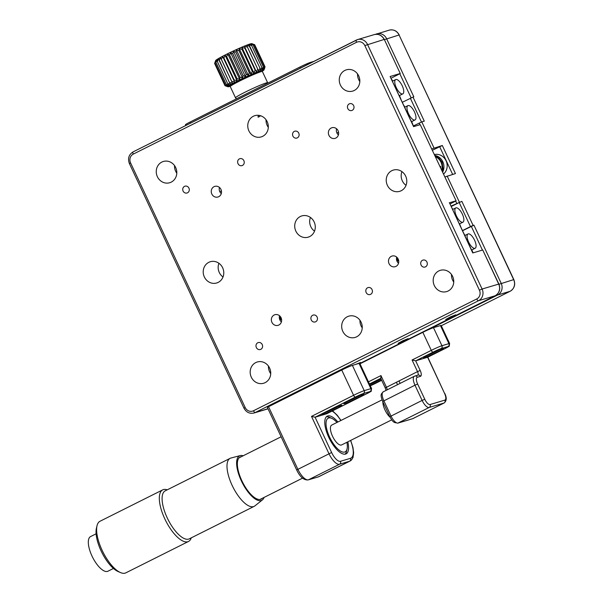 <?xml version="1.0" encoding="UTF-8"?>
<svg xmlns="http://www.w3.org/2000/svg" width="603" height="603" viewBox="0 0 603 603"><rect width="100%" height="100%" fill="white"/><g stroke="black" fill="none" stroke-linecap="round" stroke-linejoin="round"><path stroke-width="0.9" d="M432.426 150.275L442.308 145.496L431.793 148.918M413.447 125.914L421.791 121.904L434.002 147.969M402.367 102.261L413.01 97.098L424.278 121.165L421.791 121.904M461.853 201.364L473.121 225.424L470.461 226.592L459.192 202.533L461.853 201.364L451.014 206.12M444.939 176.988L455.453 173.566L442.308 145.496M462.539 230.723L473.95 225.175L501.191 283.327A8.872 8.171 73.4 0 1 497.626 295.01L427.896 329.931M459.192 202.533L451.202 206.528M462.478 230.587L470.461 226.592M473.121 225.424L473.95 225.175M375.541 34.341A8.872 8.171 73.4 0 1 376.747 33.866A8.872 8.171 73.4 0 1 386.606 38.705L413.839 96.857L413.01 97.098M220.834 193.164L221.452 192.854M337.966 134.514L338.584 134.205M171.222 182.129A11.095 10.213 -106.6 0 0 176.023 168.343A11.095 10.213 -106.6 0 0 163.353 161.476A11.095 10.213 -106.6 0 0 156.742 175.028A11.095 10.213 -106.6 0 0 169.699 182.739A11.095 10.213 -106.6 0 0 171.222 182.129M176.8 173.182A11.095 10.213 73.4 0 1 174.531 165.576M268.312 127.361A11.095 10.213 73.4 0 1 266.044 119.756M262.735 136.308A11.095 10.213 -106.6 0 0 267.536 122.522A11.095 10.213 -106.6 0 0 254.865 115.655A11.095 10.213 -106.6 0 0 248.255 129.2A11.095 10.213 -106.6 0 0 261.212 136.911A11.095 10.213 -106.6 0 0 262.735 136.308M258.725 115.331C257.345 117.585 257.956 117.721 260.571 115.731M278.835 325.04A5.548 5.103 -106.6 0 0 281.239 318.143A5.548 5.103 -106.6 0 0 274.9 314.713A5.548 5.103 -106.6 0 0 271.599 321.489A5.548 5.103 -106.6 0 0 278.073 325.341A5.548 5.103 -106.6 0 0 278.835 325.04M281.397 321.919A5.548 5.103 -106.6 0 1 279.89 319.937A5.548 5.103 73.4 0 1 279.558 315.753M395.967 266.383A5.548 5.103 -106.6 0 0 398.372 259.494A5.548 5.103 -106.6 0 0 392.033 256.056A5.548 5.103 -106.6 0 0 388.731 262.833A5.548 5.103 -106.6 0 0 395.206 266.684A5.548 5.103 -106.6 0 0 395.967 266.383M398.53 263.262A5.548 5.103 -106.6 0 1 397.023 261.28A5.548 5.103 73.4 0 1 396.691 257.104M312.678 315.271A3.55 3.264 73.4 0 1 317.306 317.547A3.55 3.264 73.4 0 1 311.14 319.688A3.55 3.264 73.4 0 1 312.678 315.271M257.767 342.768A3.55 3.264 73.4 0 1 262.403 345.044A3.55 3.264 73.4 0 1 256.23 347.177A3.55 3.264 73.4 0 1 257.767 342.768M367.581 287.782A3.55 3.264 73.4 0 1 372.217 290.051A3.55 3.264 73.4 0 1 366.044 292.191A3.55 3.264 73.4 0 1 367.581 287.782M422.484 260.285A3.55 3.264 73.4 0 1 427.12 262.561A3.55 3.264 73.4 0 1 420.947 264.694A3.55 3.264 73.4 0 1 422.484 260.285M398.666 260.526L397.045 261.34M281.533 319.183L279.913 319.989M253.471 410.764A2.216 0.859 63.4 0 0 255.242 412.52A8.872 8.171 73.4 0 1 254.021 413.01C249.627 413.944 246.28 412.339 243.981 408.193L245.165 407.5A6.656 6.128 -106.6 0 0 253.471 410.764L476.754 298.96A2.216 0.859 63.4 0 0 478.526 300.716L495.138 295.756A2.216 0.859 63.4 0 0 495.191 295.734L359.848 363.503L495.138 295.756A8.872 8.171 -106.6 0 0 498.696 284.066L482.732 249.981L472.767 252.959L449.461 202.804L472.933 252.906M335.856 138.057A5.548 5.103 -106.6 0 0 338.26 131.168A5.548 5.103 -106.6 0 0 331.921 127.73A5.548 5.103 -106.6 0 0 328.62 134.507A5.548 5.103 -106.6 0 0 335.095 138.366A5.548 5.103 -106.6 0 0 335.856 138.057M336.58 128.778A5.548 5.103 -106.6 0 0 336.911 132.962A5.548 5.103 73.4 0 0 338.419 134.936M218.723 196.714A5.548 5.103 -106.6 0 0 221.128 189.817A5.548 5.103 -106.6 0 0 214.789 186.387A5.548 5.103 -106.6 0 0 211.487 193.164A5.548 5.103 -106.6 0 0 217.962 197.015A5.548 5.103 -106.6 0 0 218.723 196.714M219.447 187.435A5.548 5.103 -106.6 0 0 219.778 191.611A5.548 5.103 73.4 0 0 221.286 193.593M450.011 203.98L456.109 200.822L420.238 124.655L413.59 126.638L390.111 76.513L413.756 126.592M239.414 158.875A3.55 3.264 73.4 0 1 244.049 161.152A3.55 3.264 73.4 0 1 237.876 163.292A3.55 3.264 73.4 0 1 239.414 158.875M184.51 186.372A3.55 3.264 73.4 0 1 189.138 188.649A3.55 3.264 73.4 0 1 182.973 190.782A3.55 3.264 73.4 0 1 184.51 186.372M294.317 131.386A3.55 3.264 73.4 0 1 298.952 133.655A3.55 3.264 73.4 0 1 292.787 135.796A3.55 3.264 73.4 0 1 294.317 131.386M349.227 103.889A3.55 3.264 73.4 0 1 353.855 106.166A3.55 3.264 73.4 0 1 347.69 108.299A3.55 3.264 73.4 0 1 349.227 103.889M338.554 132.2L336.934 133.014M221.422 190.857L219.801 191.664M420.238 124.655L456.109 200.822M401.206 190.736A11.095 10.213 -106.6 0 0 406.007 176.95A11.095 10.213 -106.6 0 0 393.337 170.084A11.095 10.213 -106.6 0 0 386.727 183.636A11.095 10.213 -106.6 0 0 399.683 191.339A11.095 10.213 -106.6 0 0 401.206 190.736M406.03 185.34A11.095 10.213 73.4 0 1 401.937 171.621M218.188 282.385A11.095 10.213 -106.6 0 0 222.989 268.599A11.095 10.213 -106.6 0 0 210.319 261.732A11.095 10.213 -106.6 0 0 203.708 275.285A11.095 10.213 -106.6 0 0 216.665 282.988A11.095 10.213 -106.6 0 0 218.188 282.385M223.012 276.988A11.095 10.213 73.4 0 1 218.919 263.27M314.525 231.16A11.095 10.213 73.4 0 1 310.432 217.449M309.693 236.564A11.095 10.213 -106.6 0 0 314.495 222.771A11.095 10.213 -106.6 0 0 301.824 215.912A11.095 10.213 -106.6 0 0 295.214 229.457A11.095 10.213 -106.6 0 0 308.171 237.167A11.095 10.213 -106.6 0 0 309.693 236.564M449.28 202.834L455.928 200.844M356.659 336.813A11.095 10.213 -106.6 0 0 361.461 323.027A11.095 10.213 -106.6 0 0 348.79 316.16A11.095 10.213 -106.6 0 0 342.18 329.713A11.095 10.213 -106.6 0 0 355.137 337.416A11.095 10.213 -106.6 0 0 356.659 336.813M362.237 327.866A11.095 10.213 73.4 0 1 359.961 320.261M448.165 290.993A11.095 10.213 -106.6 0 0 452.974 277.207A11.095 10.213 -106.6 0 0 440.296 270.34A11.095 10.213 -106.6 0 0 433.685 283.885A11.095 10.213 -106.6 0 0 446.642 291.596A11.095 10.213 -106.6 0 0 448.165 290.993M453.742 282.038A11.095 10.213 73.4 0 1 451.474 274.44M265.147 382.641A11.095 10.213 -106.6 0 0 269.948 368.848A11.095 10.213 -106.6 0 0 257.277 361.988A11.095 10.213 -106.6 0 0 250.667 375.533A11.095 10.213 -106.6 0 0 263.624 383.244A11.095 10.213 -106.6 0 0 265.147 382.641M270.724 373.687A11.095 10.213 73.4 0 1 268.456 366.089M482.732 249.981L498.877 284.043L482.091 289.025A8.872 8.171 73.4 0 1 478.526 300.716L255.242 412.52L267.988 408.721M359.267 363.338L360.571 362.463L355.476 364.468M405.208 340.363L408.156 338.63L402.985 340.672L398.108 343.341L405.208 340.363M452.793 316.537L455.74 314.804L450.569 316.846L445.692 319.507L452.793 316.537M354.247 90.488A11.095 10.213 -106.6 0 0 359.049 76.694A11.095 10.213 -106.6 0 0 346.378 69.827A11.095 10.213 -106.6 0 0 339.76 83.38A11.095 10.213 -106.6 0 0 352.717 91.091A11.095 10.213 -106.6 0 0 354.247 90.488M359.818 81.533A11.095 10.213 73.4 0 1 357.549 73.928M391.091 78.202L400.256 73.513L384.292 39.429C381.993 35.283 378.646 33.678 374.252 34.612L357.639 39.572A8.872 8.171 73.4 0 1 367.498 44.411L482.091 289.025L479.423 290.194L364.838 45.572L384.111 39.451A8.872 8.171 -106.6 0 0 374.252 34.612M390.111 76.513L400.075 73.536M185.769 125.507L185.43 124.776A8.872 0.558 -25.1 0 1 190.141 122.002L299.955 67.016A8.872 0.558 -25.1 0 1 310.598 62.358L313.756 61.416M264.996 66.812L264.25 69.194L265.011 66.76L254.685 44.705L251.752 43.65A19.967 1.244 154.9 0 0 230.557 52.303A19.967 1.244 154.9 0 0 215.655 60.556L214.608 63.451L224.942 85.505L214.615 63.443L216.228 60.421L215.949 62.358L226.283 84.412A22.183 1.387 -25.1 0 1 226.298 84.397L215.972 62.343L217.291 59.72L217.321 61.498L227.655 83.553L217.351 61.483L218.753 58.845L229.449 82.521A22.183 1.387 -25.1 0 1 229.487 82.498L219.16 60.443L220.592 57.813L232.426 83.078L229.487 82.498M254.685 44.705A22.183 1.387 154.9 0 0 254.677 44.705L265.003 66.76A22.183 1.387 -25.1 0 1 265.011 66.76L263.963 69.104L264.461 66.782L254.134 44.728L252.129 43.846L254.677 44.705M254.134 44.728A22.183 1.387 154.9 0 0 254.119 44.728L264.446 66.782A22.183 1.387 -25.1 0 1 264.461 66.782L263.232 69.232L263.436 67.039L253.102 44.976L251.398 43.974L254.119 44.728M253.102 44.976A22.183 1.387 154.9 0 0 253.079 44.984L263.413 67.039A22.183 1.387 -25.1 0 1 263.436 67.039M263.413 67.039L262.064 69.571L261.951 67.513L251.617 45.459L250.23 44.313L253.079 44.984M261.921 67.528L260.504 70.121L260.051 68.207L248.67 44.856L251.587 45.466A22.183 1.387 154.9 0 0 251.587 45.466L261.921 67.528A22.183 1.387 -25.1 0 1 261.951 67.513M249.717 46.152A22.183 1.387 154.9 0 0 249.68 46.167L260.014 68.222A22.183 1.387 -25.1 0 1 260.051 68.207M260.014 68.222L258.574 70.853L246.74 45.587L249.68 46.167M247.449 47.049A22.183 1.387 154.9 0 0 247.403 47.064L257.737 69.119A22.183 1.387 -25.1 0 1 257.783 69.104M257.737 69.119L256.328 71.757L244.494 46.491L247.403 47.064M256.328 71.757L244.494 46.491M244.863 48.112A22.183 1.387 154.9 0 0 244.81 48.134L255.144 70.189A22.183 1.387 -25.1 0 1 255.197 70.167M255.144 70.189L253.825 72.812L241.991 47.547L244.81 48.134M253.825 72.812L252.356 71.388L242.029 49.333L241.991 47.547M242.029 49.333A22.183 1.387 154.9 0 0 241.976 49.356L252.303 71.41A22.183 1.387 -25.1 0 1 252.356 71.388M252.303 71.41L251.127 73.996L239.293 48.73L241.976 49.356M251.127 73.996L249.341 72.722L239.007 50.667L239.293 48.73M238.954 50.69L249.288 72.744L248.293 75.269L236.459 50.004L238.954 50.69A22.183 1.387 154.9 0 1 239.007 50.667M248.293 75.269L246.22 74.146L235.886 52.092L236.459 50.004M235.886 52.092A22.183 1.387 154.9 0 0 235.826 52.114L246.16 74.169A22.183 1.387 -25.1 0 1 246.22 74.146M246.16 74.169L245.391 76.604L233.557 51.338L235.826 52.114M245.391 76.604L243.062 75.616L232.735 53.561L233.557 51.338M242.504 77.968L230.67 52.71L232.675 53.592L243.009 75.646L242.504 77.968L239.956 77.109L229.63 55.054L230.67 52.71M229.57 55.084L239.904 77.139L239.7 79.34L236.979 78.578L226.645 56.524L227.866 54.074L229.57 55.084A22.183 1.387 154.9 0 1 229.63 55.054M227.866 54.074L239.7 79.34M226.592 56.546L236.926 78.601L237.039 80.666L234.198 79.988L223.864 57.933L225.205 55.401L226.592 56.546A22.183 1.387 154.9 0 1 226.645 56.524M225.205 55.401L237.039 80.666M223.811 57.956L234.597 81.925L231.68 81.307L221.346 59.252L222.763 56.659L223.811 57.956A22.183 1.387 154.9 0 1 223.864 57.933L223.864 57.933M222.763 56.659L234.597 81.925M220.592 57.813L232.426 83.078M229.449 82.521L230.587 84.111L227.685 83.538L229.125 84.985L226.298 84.397M226.283 84.412L228.062 85.679L225.379 85.053L215.052 62.998A22.183 1.387 154.9 0 0 215.037 63.014L225.371 85.068A22.183 1.387 -25.1 0 1 225.379 85.053L227.444 86.184L224.949 85.498A22.183 1.387 -25.1 0 1 224.949 85.498L227.271 86.485L225.002 85.709L214.683 63.609M262.32 71.192A19.967 1.244 154.9 0 0 264.024 69.858A19.967 1.244 154.9 0 0 245.421 77.109A19.967 1.244 154.9 0 0 227.934 86.764L225.002 85.709M227.934 86.764A19.967 1.244 154.9 0 0 230.052 86.312M231.024 85.799L230.663 84.819L242.979 78.36L259.463 71.169L261.31 71.614M403.829 105.352L404.899 107.146M413.017 125.002L411.683 121.61M408.088 105.57A7.99 3.083 63.4 0 0 407.899 105.646A7.99 3.083 63.4 0 0 408.713 114.163A7.99 3.083 63.4 0 0 415.045 119.929A7.99 3.083 63.4 0 0 414.344 111.653A7.99 3.083 63.4 0 0 408.088 105.57M400.814 98.96L399.472 95.545M392.696 81.081L391.603 79.287M402.646 93.94A7.99 3.083 63.4 0 0 402.834 93.864A7.99 3.083 63.4 0 0 402.013 85.34A7.99 3.083 63.4 0 0 395.689 79.581A7.99 3.083 63.4 0 0 396.39 87.857A7.99 3.083 63.4 0 0 402.646 93.94M463.941 233.678L465.011 235.471M473.121 252.853L471.795 249.936M468.199 233.896A7.99 3.083 -116.6 0 1 474.455 239.971A7.99 3.083 -116.6 0 1 475.156 248.255A7.99 3.083 -116.6 0 1 468.833 242.489A7.99 3.083 -116.6 0 1 468.011 233.972A7.99 3.083 -116.6 0 1 468.199 233.896M460.926 227.286L459.584 223.871M452.808 209.399L451.715 207.613M397.905 258.536L396.473 259.252M280.772 317.186L279.34 317.902M398.161 259.004L396.548 259.81M281.028 317.66L279.415 318.467M398.379 259.509L396.676 260.36M281.247 318.165L279.543 319.017M398.545 260.029L396.849 260.88M281.413 318.678L279.717 319.53M462.757 222.266A7.99 3.083 -116.6 0 1 456.501 216.183A7.99 3.083 -116.6 0 1 455.8 207.907A7.99 3.083 -116.6 0 1 462.124 213.666A7.99 3.083 -116.6 0 1 462.946 222.183A7.99 3.083 -116.6 0 1 462.757 222.266M96.111 533.806L90.586 536.572A19.379 7.477 63.4 0 0 89.515 537.469A19.379 7.477 63.4 0 0 93.397 558.808A19.379 7.477 63.4 0 0 107.937 571.222L113.462 568.456M167.235 489.832A28.846 11.125 63.4 0 0 162.697 489.87L100 521.263A28.846 11.125 63.4 0 0 98.402 522.605A28.846 11.125 63.4 0 0 97.023 525.71L96.412 528.266A26.622 10.274 63.4 0 0 101.899 552.574A26.622 10.274 63.4 0 0 118.075 571.523L120.487 572.571A28.846 11.125 63.4 0 0 125.831 572.85L188.528 541.449A28.846 11.125 63.4 0 0 190.126 540.115A28.846 11.125 63.4 0 0 191.272 537.846M97.023 525.71A28.846 11.125 63.4 0 0 102.962 552.039A28.846 11.125 63.4 0 0 120.487 572.571M262.192 498.357A23.517 9.068 -116.6 0 1 261.182 499.111A23.517 9.068 -116.6 0 1 244.592 485.905A23.517 9.068 -116.6 0 1 240.122 457.059A23.517 9.068 -116.6 0 1 241.336 456.697M264.069 497.422A24.844 9.58 -116.6 0 1 262.441 499.879A24.844 9.58 -116.6 0 1 243.627 485.264A24.844 9.58 -116.6 0 1 238.155 457.021A24.844 9.58 -116.6 0 1 240.258 455.589A24.844 9.58 -116.6 0 1 243.205 455.762M240.258 455.589L230.934 458.031A26.849 10.357 63.4 0 0 230.142 458.333A26.849 10.357 63.4 0 0 228.658 459.576A26.849 10.357 63.4 0 0 234.039 489.146A26.849 10.357 63.4 0 0 254.18 506.347A26.849 10.357 63.4 0 0 254.896 505.887L262.441 499.879M230.142 458.333L165.245 490.827A26.849 10.357 63.4 0 0 163.76 492.071A26.849 10.357 63.4 0 0 169.142 521.648A26.849 10.357 63.4 0 0 189.282 538.841L254.18 506.347M162.697 489.87A28.846 11.125 63.4 0 0 161.107 491.204A28.846 11.125 63.4 0 0 166.888 522.974A28.846 11.125 63.4 0 0 188.528 541.449M391.701 419.861L341.645 444.924A11.095 4.281 -116.6 0 1 333.323 437.823A11.095 4.281 -116.6 0 1 331.1 425.605A11.095 4.281 -116.6 0 1 331.71 425.092L382.031 399.887M390.096 417.253A11.095 4.281 -116.6 0 1 382.867 401.839M346.906 442.293A18.859 7.274 -116.6 0 1 347.064 448.964A18.859 7.274 -116.6 0 1 330.173 438.268A18.859 7.274 -116.6 0 1 331.725 418.331A18.859 7.274 -116.6 0 1 336.971 422.454M347.064 448.964L346.461 451.526A21.075 8.125 -116.6 0 1 345.12 454.165M326.396 416.771A21.075 8.125 -116.6 0 1 329.313 417.284L331.725 418.331M435.441 156.697A11.095 10.213 73.4 0 1 441.765 170.204M440.71 167.951A11.095 10.213 73.4 0 0 440.627 166.375L440.047 166.541M443.559 174.041A11.095 10.213 -106.6 0 0 446.687 162.395A11.095 10.213 -106.6 0 0 437.68 154.383A11.095 10.213 -106.6 0 0 434.416 154.519M434.831 155.408A11.095 10.213 73.4 0 1 442.647 172.089M362.998 394.415A11.095 0.693 154.9 0 0 351.579 399.307A11.095 0.693 154.9 0 0 343.808 403.701A11.095 0.693 154.9 0 0 354.142 399.623A11.095 0.693 154.9 0 0 363.895 394.287A11.095 0.693 154.9 0 0 362.998 394.415M341.042 405.412A11.095 0.693 154.9 0 0 329.622 410.304A11.095 0.693 154.9 0 0 321.844 414.698A11.095 0.693 154.9 0 0 332.178 410.62A11.095 0.693 154.9 0 0 341.931 405.284A11.095 0.693 154.9 0 0 341.042 405.412M326.826 413.703A2.216 0.859 -116.6 0 1 326.773 413.733A2.216 0.859 -116.6 0 1 326.72 413.756L315.09 417.223L311.495 416.387L353.584 395.304L341.75 370.046L268.546 406.701L297.852 469.262A13.311 5.133 63.4 0 0 308.465 479.8L318.437 476.83A22.183 8.555 63.4 0 0 318.979 476.611L318.128 476.95A2.216 2.043 -106.6 0 0 318.437 476.83L349.552 461.25A2.216 2.043 -106.6 0 0 350.441 458.325A19.967 7.703 63.4 0 0 350.524 440.476M337.891 421.994A21.075 8.125 63.4 0 0 327.241 416.16A21.075 8.125 63.4 0 0 328.786 437.363A21.075 8.125 63.4 0 0 346.114 453.855A21.075 8.125 63.4 0 0 347.825 441.833M326.72 413.756L366.986 393.593A6.656 0.415 154.9 0 0 369.986 391.588L363.338 393.571A6.656 0.415 154.9 0 0 355.355 397.06L315.09 417.223L331.62 452.514A11.095 4.281 63.4 0 0 340.469 461.303A2.216 2.043 73.4 0 1 339.579 464.22L308.465 479.8A2.216 2.043 -106.6 0 1 308.163 479.92C303.867 480.305 300.038 476.981 296.668 469.956L267.363 407.394L268.546 406.701M341.75 370.046A8.872 0.558 -25.1 0 1 352.393 365.388L359.041 363.398A8.872 0.558 -25.1 0 1 359.757 363.3L371.591 388.566A8.872 0.558 -25.1 0 0 370.875 388.664L359.041 363.398M386.063 390.412L385.234 387.895L417.525 371.621L412.075 359.999L415.678 360.835L427.723 357.225M359.991 363.797L422.839 332.328A8.872 0.558 -25.1 0 1 433.482 327.67L440.461 325.59A8.872 0.558 -25.1 0 1 441.177 325.492L449.627 343.537A8.872 0.558 -25.1 0 0 448.911 343.635L440.461 325.59M370.091 385.37A11.095 0.693 154.9 0 0 381.511 379.958M369.654 384.435A9.098 0.565 154.9 0 0 381.066 379.001A11.095 0.693 154.9 0 0 369.586 384.292M380.9 378.247L380.96 375.579L386.41 387.201A3.55 1.372 -116.6 0 1 387.081 389.9M417.856 375.156A3.55 1.372 63.4 0 0 417.525 371.621L420.185 370.461A5.766 2.224 -116.6 0 1 420.464 376.317L417.314 377.259A6.656 2.57 63.4 0 0 417.638 384.021L424.776 399.261A6.656 2.57 63.4 0 0 430.082 404.53L444.871 400.113A6.656 2.57 63.4 0 0 444.547 393.36L427.791 357.195M424.399 357.677A11.095 0.693 154.9 0 0 435.818 352.785A11.095 0.693 154.9 0 0 443.597 348.391A11.095 0.693 154.9 0 0 433.263 352.469A11.095 0.693 154.9 0 0 423.51 357.798A11.095 0.693 154.9 0 0 424.399 357.677M370.958 383.598L378.488 380.071M429.524 354.27L437.054 350.742M426.886 355.634A9.098 0.565 154.9 0 0 439.768 349.597M327.859 411.171L335.389 407.643M325.221 412.527A9.098 0.565 154.9 0 0 338.102 406.49M349.823 400.173L357.353 396.646M347.185 401.53A9.098 0.565 154.9 0 0 360.066 395.493M419.914 124.753L419.13 123.072M421.474 122.017L410.349 98.266M447.147 176.046L459.358 202.111M456.697 203.271L455.687 201.116M452.642 174.403L439.647 146.657M496.819 294.648A2.216 0.859 63.4 0 0 497.626 295.01L510.085 291.294A2.216 0.859 63.4 0 0 510.138 291.272L441.298 325.748L510.085 291.294A8.872 8.171 -106.6 0 0 513.65 279.604L399.065 34.989L384.397 39.647M498.983 284.269L513.831 279.581L399.065 34.989A8.872 8.171 -106.6 0 0 389.206 30.15L375.473 34.371M482.415 250.079L471.29 226.344M411.125 97.89L399.842 73.807M356.32 40.107L133.135 151.866A2.216 0.859 63.4 0 0 133.082 151.888A2.216 0.859 63.4 0 0 133.248 154.119A6.656 6.128 -106.6 0 0 130.572 162.878L245.165 407.5M243.981 408.193L129.396 163.571C127.557 158.521 128.786 154.624 133.082 151.888L357.639 39.572A8.872 8.171 73.4 0 0 356.418 40.054A2.216 0.859 63.4 0 0 356.365 40.077A2.216 0.859 63.4 0 0 356.531 42.308L133.248 154.119M364.838 45.572A6.656 6.128 -106.6 0 0 356.531 42.308M476.754 298.96A6.656 6.128 -106.6 0 0 479.423 290.194M498.877 284.043C500.716 289.101 499.488 292.998 495.191 295.734A2.216 0.859 63.4 0 0 495.244 295.704M129.396 163.571L130.572 162.878M300.452 68.079L299.955 67.016M190.141 122.002L190.638 123.065M310.598 62.358L310.839 62.878M261.28 71.621L262.433 70.777L262.395 71.516A17.751 1.108 154.9 0 0 245.851 78.036A17.751 1.108 154.9 0 0 230.248 86.576L229.66 86.131L231.047 85.784M267.792 83.116L267.657 82.747A17.751 1.108 154.9 0 0 248.753 90.382A17.751 1.108 154.9 0 0 235.509 97.799L230.248 86.576M340.831 420.525A19.967 7.703 63.4 0 0 332.08 411.08M350.682 440.401L352.943 447.441L353.652 452.763L353.034 457.451L351.541 459.961L350.087 461.031A22.183 8.555 -116.6 0 1 349.552 461.25L339.579 464.22A13.311 5.133 -116.6 0 1 328.959 453.682L311.495 416.387M340.469 461.303L350.441 458.325M331.62 452.514L296.668 469.956M355.355 397.06A2.216 0.859 63.4 0 1 353.584 395.304A8.872 0.558 -25.1 0 1 364.227 390.646L370.875 388.664A2.216 2.043 73.4 0 1 369.986 391.588M352.393 365.388L364.227 390.646A2.216 2.043 73.4 0 1 363.338 393.571M326.773 413.733L367.039 393.571A2.216 0.859 -116.6 0 1 366.986 393.593M375.481 383.387A2.216 0.859 63.4 0 0 375.533 383.365L370.295 385.799A6.656 0.415 154.9 0 0 375.481 383.387L381.669 380.289L375.533 383.365A2.216 0.859 63.4 0 0 375.579 383.335M396.39 382.204L397.543 384.661M400.136 383.365L398.99 380.908M383.425 391.754A8.872 3.422 63.4 0 0 383.214 391.837A8.872 3.422 63.4 0 0 383.862 400.761L391 416.002A8.872 3.422 63.4 0 0 398.078 423.035L412.867 418.618A2.216 2.043 73.4 0 1 412.558 418.738L444.192 402.955A8.872 3.422 -116.6 0 1 443.981 403.038L429.193 407.455L398.078 423.035A2.216 2.043 73.4 0 1 397.776 423.155L412.558 418.738M444.871 400.113A2.216 2.043 73.4 0 1 443.981 403.038L412.867 418.618A8.872 3.422 63.4 0 0 413.085 418.535M430.082 404.53A2.216 2.043 73.4 0 1 429.193 407.455A8.872 3.422 -116.6 0 1 422.115 400.422L389.824 416.696C392.87 422.153 393.397 421.58 394.339 422.469L397.776 423.155M424.776 399.261L422.115 400.422L414.977 385.181L382.686 401.455C379.898 393.827 381.217 394.347 383.214 391.837L414.329 376.257A8.872 3.422 -116.6 0 1 414.54 376.174A2.216 2.043 -106.6 0 1 414.849 376.053L418 375.111A2.216 2.043 73.4 0 1 420.464 376.317M417.638 384.021L414.977 385.181A8.872 3.422 -116.6 0 1 414.329 376.257L414.849 376.053A2.216 2.043 -106.6 0 1 417.314 377.259M444.547 393.36L427.64 357.262L445.022 348.557A6.656 0.415 154.9 0 0 448.021 346.552L441.049 348.64A6.656 0.415 154.9 0 0 433.067 352.129L415.678 360.835L420.185 370.461M412.075 359.999L431.296 350.373L422.839 332.328M433.067 352.129A2.216 0.859 63.4 0 1 431.296 350.373A8.872 0.558 -25.1 0 1 441.939 345.715L448.911 343.635A2.216 2.043 73.4 0 1 448.021 346.552M433.482 327.67L441.939 345.715A2.216 2.043 73.4 0 1 441.049 348.64M380.749 378.33L369.443 383.99M368.441 381.85L380.96 375.579M399.239 34.966C396.94 30.821 393.593 29.215 389.206 30.15M510.138 291.272C514.442 288.536 515.671 284.639 513.831 279.581M268.034 408.826L254.021 413.01M400.256 73.513L384.292 39.429M264.024 69.858L264.807 67.717M267.657 82.747L262.395 71.516M235.509 97.799L236.444 98.817M407.899 105.646L404.696 107.244M415.045 119.929L411.48 121.716M395.689 79.581L392.485 81.179M402.834 93.864L399.269 95.651M468.011 233.972L464.807 235.569M475.156 248.255L471.591 250.041M455.8 207.907L452.597 209.505M462.946 222.183L459.38 223.977M435.072 155.913L438.532 157.632L442.105 162.094L443.017 168.817L442.3 171.342M281.126 436.776L239.112 457.813M302.563 478.141L259.976 499.472M332.555 410.839L337.258 415.279L340.996 420.442M308.163 479.92L318.128 476.95M350.087 461.031L318.979 476.611M367.039 393.571C372.36 389.968 370.709 393.367 371.591 388.566M389.824 416.696L382.686 401.455M380.651 378.119L385.234 387.895M427.685 357.247L445.082 348.542C450.396 344.931 448.753 348.33 449.627 343.537M444.192 402.955C446.71 400.822 446.891 397.611 444.72 393.329"/></g></svg>
